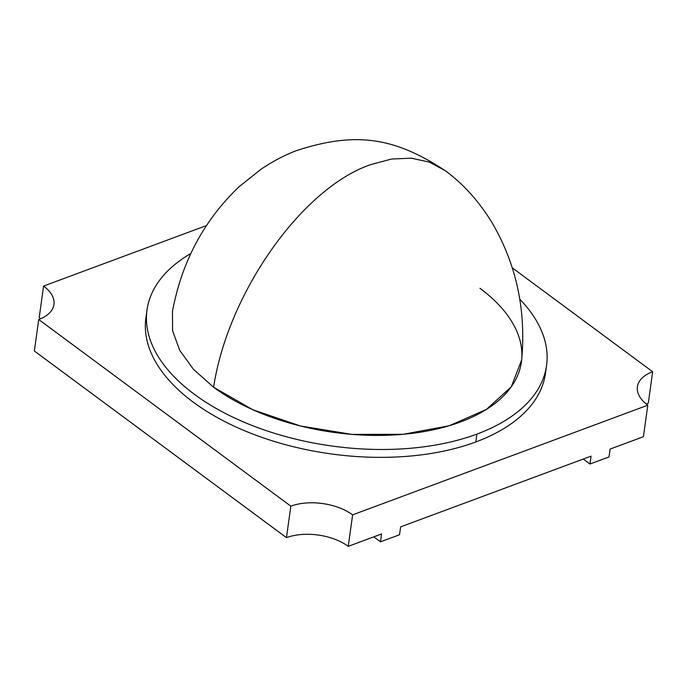 <?xml version="1.0" encoding="UTF-8"?>
<svg xmlns="http://www.w3.org/2000/svg" width="687" height="687" viewBox="0 0 687 687"><rect width="100%" height="100%" fill="white"/><g stroke="black" fill="none" stroke-linecap="round" stroke-linejoin="round"><path stroke-width="1.03" d="M512.356 267.896L652.65 371.753A44.123 23.899 7.9 0 0 647.789 405.21L352.62 514.846A44.123 23.899 7.9 0 0 290.833 506.156L38.721 319.515A44.123 23.899 7.9 0 0 43.582 286.067L206.383 225.594L43.582 286.067L39.211 317.557L43.582 286.067A44.123 23.899 7.9 0 1 53.955 304.513A44.123 23.899 7.9 0 1 38.721 319.515L34.35 351.005L286.462 537.646L34.35 351.005L38.721 319.515L290.833 506.156L286.462 537.646A44.123 23.899 -172.1 0 1 348.249 546.337A44.123 23.899 7.9 0 0 286.462 537.646L290.833 506.156A44.123 23.899 7.9 0 1 352.62 514.846L348.249 546.337L381.577 533.954L348.249 546.337L352.62 514.846L647.789 405.21L643.418 436.692L610.09 449.075L643.418 436.692L647.789 405.21A44.123 23.899 7.9 0 1 637.407 386.764A44.123 23.899 7.9 0 1 652.65 371.753L648.279 403.243A44.123 23.899 7.9 0 0 646.287 404.042A44.123 23.899 -172.1 0 1 648.279 403.243L652.65 371.753L512.356 267.896M146.571 313.993A201.703 109.267 7.9 0 0 251.811 433.66A201.703 109.267 7.9 0 0 475.808 441.964A201.703 109.267 7.9 0 0 545.89 369.408A201.703 109.267 -172.1 0 1 545.469 373.359A201.703 109.267 -172.1 0 1 475.808 441.964L476.898 434.098A201.703 109.267 7.9 0 0 546.569 365.484A201.703 109.267 7.9 0 0 519.75 299.12A201.703 109.267 7.9 0 1 476.898 434.098L475.808 441.964A201.703 109.267 -172.1 0 1 255.04 434.897A201.703 109.267 -172.1 0 1 145.893 317.918L146.992 310.043A201.703 109.267 7.9 0 0 256.131 427.031A201.703 109.267 7.9 0 0 476.898 434.098A201.703 109.267 7.9 0 1 207.096 403.003A201.703 109.267 7.9 0 1 190.866 253.486A201.703 109.267 7.9 0 0 146.992 310.043M591.052 456.151L400.615 526.886L591.052 456.151L589.961 464.017L591.052 456.151M40.713 318.716A44.123 23.899 7.9 0 0 39.211 317.557A44.123 23.899 -172.1 0 1 40.713 318.716M583.246 459.045L589.961 464.017L609 456.949L610.09 449.075L609 456.949L589.961 464.017L583.246 459.045M381.577 533.954L380.486 541.828L399.525 534.752L400.615 526.886L399.525 534.752L380.486 541.828L373.771 536.856L380.486 541.828L381.577 533.954M479.955 288.3A176.319 95.519 -172.1 0 1 460.522 421.973A176.319 95.519 -172.1 0 1 213.597 387.236C227.964 292.851 302.005 187.989 370.808 164.579L391.676 159.015L411.376 158.19L429.409 162.132L445.313 170.745L429.409 162.132L411.376 158.19L391.676 159.015L370.808 164.579C302.005 187.989 227.964 292.851 213.597 387.236L193.554 369.408L179.693 350.31L172.574 330.705L172.471 311.383C181.797 261.653 204.082 220.038 239.325 186.529L260.888 169.354C272.43 161.548 284.117 155.356 295.951 150.797C355.832 131.088 394.742 137.426 445.313 170.745C462.875 183.592 478.221 200.51 491.351 221.506C516.135 263.336 526.242 309.451 521.682 359.842L511.3 386.781L486.43 409.409L449.272 425.734L403.089 434.313L351.942 434.39L300.348 425.957L252.842 409.761L213.597 387.236M545.469 373.359L546.569 365.484"/></g></svg>

